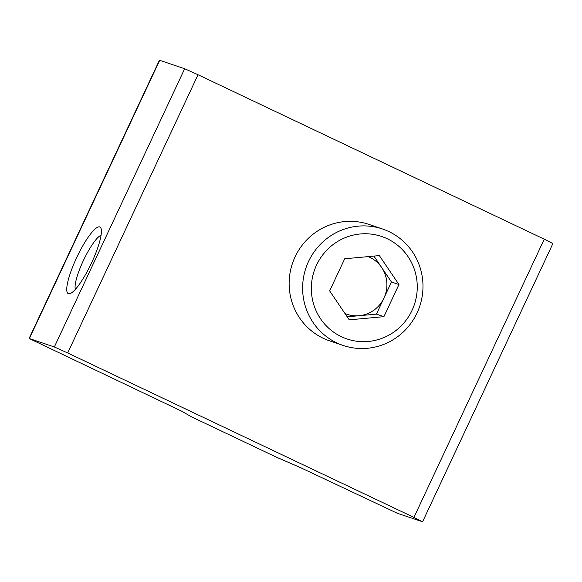 <?xml version="1.0" encoding="UTF-8"?>
<svg xmlns="http://www.w3.org/2000/svg" width="582" height="582" viewBox="0 0 582 582"><rect width="100%" height="100%" fill="white"/><g stroke="black" fill="none" stroke-linecap="round" stroke-linejoin="round"><path stroke-width="0.87" d="M99.726 226.936A36.877 7.857 -64.6 0 0 76.591 257.79A36.877 7.857 -64.6 0 0 68.443 293.714A36.877 7.857 -64.6 0 0 70.189 293.575A36.877 7.857 -64.6 0 0 91.178 263.697A36.877 7.857 -64.6 0 0 101.072 228.551A36.877 7.857 -64.6 0 0 99.726 226.936M101.079 235.201A30.737 6.548 -64.6 0 0 83.597 260.096A30.737 6.548 -64.6 0 0 75.347 289.378M413.933 517.413L67.687 352.961L54.344 346.967L29.1 338.455L181.519 411.11L191.427 416.807L276.479 457.197L300.872 467.797L397.324 513.266L422.568 521.778L413.933 517.413L544.265 239.18L198.025 74.736L184.676 68.734L159.432 60.222L29.1 338.455M544.265 239.18L552.9 243.545L422.568 521.778M344.988 313.545A30.737 30.017 108.7 0 0 359.087 315.72A30.737 30.017 108.7 0 0 383.938 298.064A30.737 30.017 108.7 0 0 381.661 267.524L373.913 256.087M408.033 256.647A54.09 52.831 108.7 0 0 334.424 243.596A54.09 52.831 108.7 0 0 320.566 318.791A54.09 52.831 108.7 0 0 394.174 331.835A54.09 52.831 108.7 0 0 408.033 256.647M412.5 251.904A61.466 60.041 108.7 0 0 382.519 228.988A61.466 60.041 108.7 0 0 314.986 250.675A61.466 60.041 108.7 0 0 313.101 322.515A61.466 60.041 108.7 0 0 343.089 345.432A61.466 60.041 108.7 0 0 410.623 323.745A61.466 60.041 108.7 0 0 412.5 251.904M382.519 228.988L369.039 224.426A61.466 60.041 108.7 0 0 301.505 246.106A61.466 60.041 108.7 0 0 299.628 317.954A61.466 60.041 108.7 0 0 329.608 340.863L343.089 345.432M344.704 258.772L379.348 255.593L398.946 284.533L383.902 316.666L349.251 319.845L329.652 290.898L344.704 258.772M398.946 284.533L391.46 282.001L381.661 267.524A30.737 30.017 108.7 0 0 368.151 256.618M391.46 282.001L376.416 314.127L383.902 316.666M376.416 314.127L347.199 316.812M198.025 74.736L67.687 352.961M159.715 60.281L29.384 338.513M184.676 68.734L54.344 346.967"/></g></svg>
